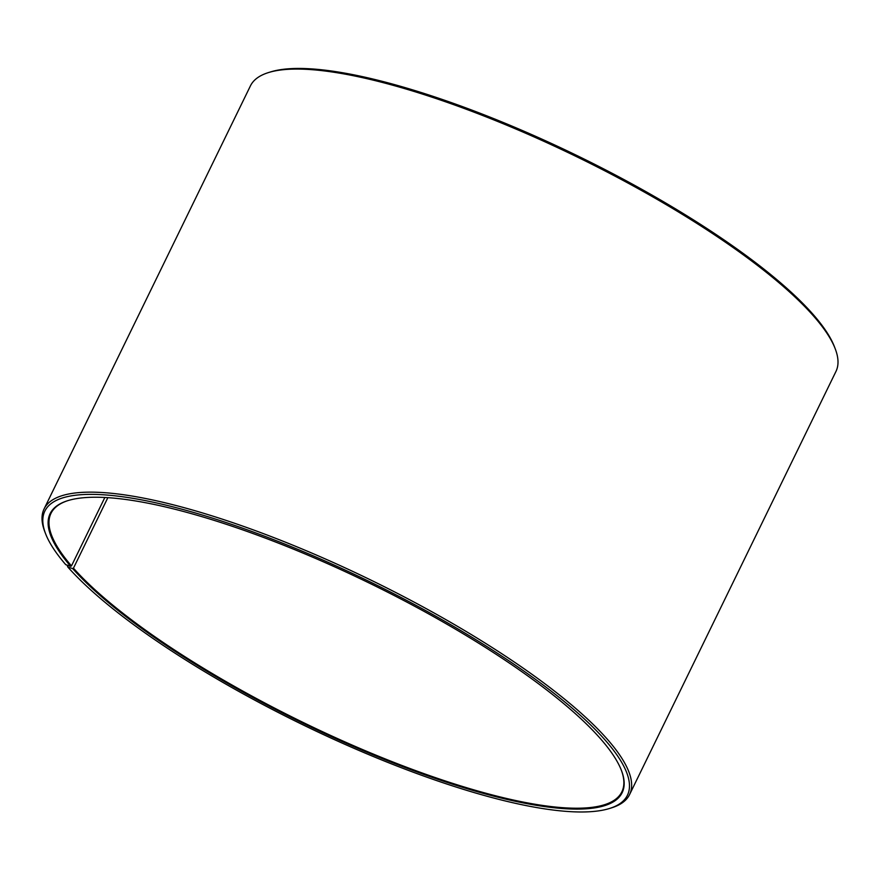 <?xml version="1.0" encoding="UTF-8"?>
<svg xmlns="http://www.w3.org/2000/svg" width="881" height="881" viewBox="0 0 881 881"><rect width="100%" height="100%" fill="white"/><g stroke="black" fill="none" stroke-linecap="round" stroke-linejoin="round"><path stroke-width="1.32" d="M67.143 565.139L67.793 567.001A324.098 78.96 26 0 0 342.544 743.278A324.098 78.96 26 0 0 609.41 808.516A324.098 78.96 26 0 0 370.758 582.209A324.098 78.96 26 0 0 45.493 533.479A324.098 78.96 26 0 0 65.767 564.688L70.656 566.296L71.482 565.899L104.85 497.49M71.482 565.899A317.589 77.374 26 0 1 50.977 513.381A317.589 77.374 26 0 1 68.233 500.507M621.38 770.302A317.589 77.374 26 0 1 621.865 791.821A317.589 77.374 26 0 1 379.028 756.416A317.589 77.374 26 0 1 73.464 568.168L107.856 497.666M45.493 533.479L44.722 531.452A325.728 79.356 26 0 1 44.072 508.965L250.424 85.886A325.728 79.356 26 0 1 268.54 72.55L270.61 71.912A324.098 78.96 26 0 1 578.487 156.289A324.098 78.96 26 0 1 834.527 346.96L835.298 348.975A325.728 79.356 26 0 1 835.948 371.474L629.596 794.541A325.728 79.356 26 0 1 611.48 807.877L609.41 808.516M268.54 72.55A325.728 79.356 26 0 1 577.969 157.358A325.728 79.356 26 0 1 835.298 348.975M44.072 508.965A325.728 79.356 26 0 1 371.628 580.436A325.728 79.356 26 0 1 629.596 794.541M70.656 566.296A318.239 77.528 26 0 1 67.826 500.639A318.239 77.528 26 0 1 370.13 583.486A318.239 77.528 26 0 1 621.534 770.699A318.239 77.528 26 0 1 414.566 771.062A318.239 77.528 26 0 1 72.649 568.564L73.464 568.168M67.793 567.001L72.649 568.564"/></g></svg>
